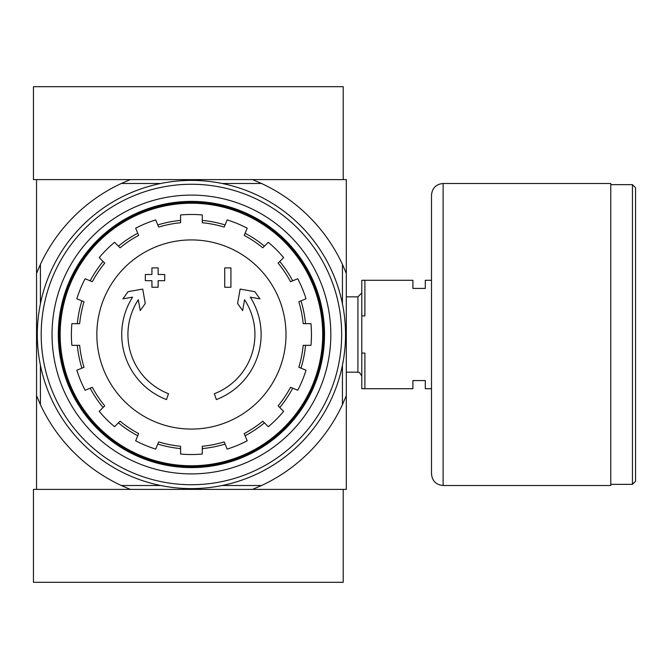 <?xml version="1.0" encoding="UTF-8"?>
<svg xmlns="http://www.w3.org/2000/svg" width="669" height="669" viewBox="0 0 669 669"><rect width="100%" height="100%" fill="white"/><g stroke="black" fill="none" stroke-linecap="round" stroke-linejoin="round"><path stroke-width="1" d="M166.489 399.585A69.693 69.693 0 0 1 132.579 297.161L122.904 298.867L128.03 291.667L142.723 289.083L145.265 303.517L140.222 310.583L138.307 299.712A63.505 63.505 0 0 0 168.513 393.723L166.489 399.585L168.513 393.723M216.363 399.585L214.348 393.723L216.363 399.585A69.693 69.693 0 0 0 250.281 297.161L259.957 298.867L254.822 291.667L240.138 289.083L237.587 303.517L242.638 310.583L244.553 299.712A63.505 63.505 0 0 1 214.348 393.723M230.922 287.26L224.725 287.26L224.725 267.901L230.922 267.901L230.922 287.26M158.127 287.26L151.93 287.26L151.93 280.679L145.349 280.679L145.349 274.482L151.93 274.482L151.93 267.901L158.127 267.901L158.127 274.482L164.708 274.482L164.708 280.679L158.127 280.679L158.127 287.26M261.554 485.51L252.531 489.382L346.308 489.382L346.308 395.596L342.436 404.628A166.497 166.497 0 0 1 261.554 485.51L222.175 485.51M252.531 489.382L130.33 489.382L121.306 485.51A166.497 166.497 0 0 1 40.416 404.628L36.544 395.596L36.544 489.382L130.33 489.382L33.45 489.382L33.45 582.306L343.214 582.306L343.214 489.382L252.531 489.382M342.436 303.759L342.436 264.372L346.308 273.404L346.308 179.618L36.544 179.618L36.544 395.596M346.308 273.404L346.308 395.596M342.436 365.241L342.436 404.628M342.436 264.372A166.497 166.497 0 0 0 261.554 183.49L222.175 183.49M160.685 183.49L121.306 183.49A166.497 166.497 0 0 0 40.416 264.372L40.416 303.759M40.416 365.241L40.416 404.628M160.685 485.51L121.306 485.51M121.306 183.49L130.33 179.618L33.45 179.618L33.45 86.694L343.214 86.694L343.214 179.618L252.531 179.618L261.554 183.49M36.544 273.404L40.416 264.372M60.168 334.5A131.258 131.258 0 0 1 257.063 220.82A131.258 131.258 0 0 1 257.063 448.18A131.258 131.258 0 0 1 60.168 334.5M59.156 334.5A132.27 132.27 0 0 1 257.565 219.95A132.27 132.27 0 0 1 257.565 449.05A132.27 132.27 0 0 1 59.156 334.5M191.426 239.92A94.58 94.58 0 0 1 286.006 334.5A94.58 94.58 0 0 1 191.426 429.08A94.58 94.58 0 0 1 96.846 334.5A94.58 94.58 0 0 1 191.426 239.92M202.272 454.042L202.272 446.265A112.292 112.292 0 0 0 224.182 441.908L227.159 449.091A120.035 120.035 0 0 0 247.196 440.796L244.218 433.604A112.292 112.292 0 0 0 262.792 421.194L268.294 426.697A120.035 120.035 0 0 0 283.623 411.36L278.12 405.866A112.292 112.292 0 0 0 290.538 387.284L297.722 390.261A120.035 120.035 0 0 0 306.017 370.233L298.834 367.256A112.292 112.292 0 0 0 303.191 345.338L310.968 345.338A120.035 120.035 0 0 0 310.968 323.662L303.191 323.662A112.292 112.292 0 0 0 298.834 301.744L306.017 298.767A120.035 120.035 0 0 0 297.722 278.739L290.538 281.716A112.292 112.292 0 0 0 278.12 263.134L283.623 257.64A120.035 120.035 0 0 0 268.294 242.303L262.792 247.806A112.292 112.292 0 0 0 244.218 235.396L247.196 228.204A120.035 120.035 0 0 0 227.159 219.909L224.182 227.092A112.292 112.292 0 0 0 202.272 222.735L202.272 214.958A120.035 120.035 0 0 0 180.588 214.958L180.588 222.735A112.292 112.292 0 0 0 158.678 227.092L155.701 219.909A120.035 120.035 0 0 0 135.665 228.204L138.642 235.396A112.292 112.292 0 0 0 120.069 247.806L114.566 242.303A120.035 120.035 0 0 0 99.229 257.64L104.732 263.134A112.292 112.292 0 0 0 92.322 281.716L85.139 278.739A120.035 120.035 0 0 0 76.835 298.767L84.026 301.744A112.292 112.292 0 0 0 79.661 323.662L71.884 323.662A120.035 120.035 0 0 0 71.884 345.338L79.661 345.338A112.292 112.292 0 0 0 84.026 367.256L76.835 370.233A120.035 120.035 0 0 0 85.139 390.261L92.322 387.284A112.292 112.292 0 0 0 104.732 405.866L99.229 411.36A120.035 120.035 0 0 0 114.566 426.697L120.069 421.194A112.292 112.292 0 0 0 138.642 433.604L135.665 440.796A120.035 120.035 0 0 0 155.701 449.091L158.678 441.908A112.292 112.292 0 0 0 180.588 446.265L180.588 454.042A120.035 120.035 0 0 0 202.272 454.042M77.328 323.662A114.608 114.608 0 0 1 81.869 300.849M90.164 280.821A114.608 114.608 0 0 1 103.085 261.487M118.413 246.15A114.608 114.608 0 0 1 137.747 233.238M157.784 224.935A114.608 114.608 0 0 1 180.588 220.402M202.272 220.402A114.608 114.608 0 0 1 225.077 224.935M245.105 233.238A114.608 114.608 0 0 1 264.439 246.15M279.776 261.487A114.608 114.608 0 0 1 292.696 280.821M300.991 300.849A114.608 114.608 0 0 1 305.524 323.662M305.524 345.338A114.608 114.608 0 0 1 300.991 368.151M292.696 388.179A114.608 114.608 0 0 1 279.776 407.513M264.439 422.85A114.608 114.608 0 0 1 245.105 435.762M225.077 444.065A114.608 114.608 0 0 1 202.272 448.598M180.588 448.598A114.608 114.608 0 0 1 157.784 444.065M137.747 435.762A114.608 114.608 0 0 1 118.413 422.85M103.085 407.513A114.608 114.608 0 0 1 90.164 388.179M81.869 368.151A114.608 114.608 0 0 1 77.328 345.338M431.497 388.706L425.3 388.706L425.3 380.577L412.907 380.577L412.907 388.706L364.898 388.706L364.898 353.09L361.795 353.09L361.795 388.706L364.898 388.706M431.497 280.294L425.3 280.294L425.3 288.423L412.907 288.423L412.907 280.294L364.898 280.294L364.898 315.91L361.795 315.91L361.795 353.09M361.795 315.91L361.795 280.294L364.898 280.294M346.308 296.835L357.923 296.835L357.923 372.165L359.462 372.482L361.795 376.037M361.795 292.963L357.923 296.835M635.55 187.746L635.55 481.254L632.456 484.348L632.456 184.652L635.55 187.746M610.772 184.652L632.456 184.652M610.772 183.49L610.772 485.51L443.112 485.51C436.054 484.824 432.182 480.952 431.497 473.895L431.497 195.105C432.182 188.048 436.054 184.176 443.112 183.49L610.772 183.49M41.194 334.5A150.232 150.232 0 0 1 266.546 204.396A150.232 150.232 0 0 1 266.546 464.604A150.232 150.232 0 0 1 41.194 334.5M52.04 334.5A139.395 139.395 0 0 1 261.127 213.779A139.395 139.395 0 0 1 261.127 455.221A139.395 139.395 0 0 1 52.04 334.5M37.322 334.5A154.104 154.104 0 0 1 268.478 201.043A154.104 154.104 0 0 1 268.478 467.957A154.104 154.104 0 0 1 37.322 334.5M58.32 334.5A133.106 133.106 0 0 1 257.983 219.231A133.106 133.106 0 0 1 257.983 449.769A133.106 133.106 0 0 1 58.32 334.5M443.112 183.49L443.112 485.51M346.308 372.165L357.923 372.165M610.772 484.348L632.456 484.348"/></g></svg>
